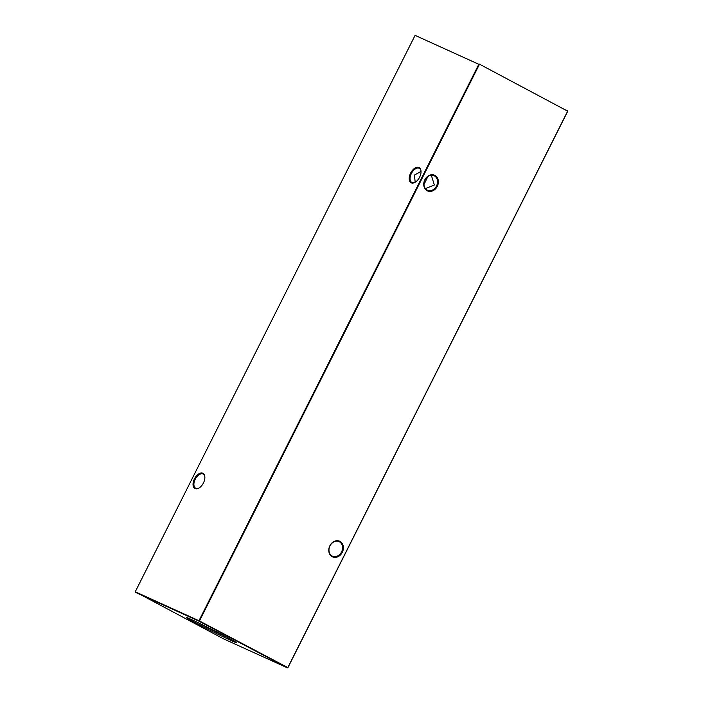 <?xml version="1.0" encoding="UTF-8"?>
<svg xmlns="http://www.w3.org/2000/svg" width="703" height="703" viewBox="0 0 703 703"><rect width="100%" height="100%" fill="white"/><g stroke="black" fill="none" stroke-linecap="round" stroke-linejoin="round"><path stroke-width="1.05" d="M434.92 175.407A8.594 7.039 -65.6 0 1 437.284 186.365A8.594 7.039 -65.6 0 1 427.204 190.75A8.594 7.039 -65.6 0 1 424.832 179.792A8.594 7.039 -65.6 0 1 434.92 175.407M427.16 190.056A7.979 6.529 114.4 0 0 427.442 190.197A7.979 6.529 114.4 0 0 436.607 185.812A7.979 6.529 114.4 0 0 434.322 175.812A7.979 6.529 114.4 0 0 434.041 175.671A7.979 6.529 114.4 0 0 424.876 180.056A7.979 6.529 114.4 0 0 427.16 190.056M339.953 541.372A8.594 7.039 -65.6 0 1 342.317 552.33A8.594 7.039 -65.6 0 1 332.229 556.714A8.594 7.039 -65.6 0 1 329.865 545.756A8.594 7.039 -65.6 0 1 339.953 541.372M332.185 556.02A7.979 6.529 114.4 0 0 332.475 556.161A7.979 6.529 114.4 0 0 341.64 551.776A7.979 6.529 114.4 0 0 339.356 541.776A7.979 6.529 114.4 0 0 339.066 541.635A7.979 6.529 114.4 0 0 329.9 546.02A7.979 6.529 114.4 0 0 332.185 556.02M419.603 177.191A8.594 4.93 117.8 0 1 415.297 182.191A8.594 4.93 117.8 0 1 409.77 181.356A8.594 4.93 117.8 0 1 410.622 173.123A8.594 4.93 117.8 0 1 417.028 167.279A8.594 4.93 117.8 0 1 421.027 171.339A8.594 4.93 117.8 0 1 419.603 177.191M421.035 171.602A7.979 4.578 -62.2 0 0 419.278 168.333A7.979 4.578 -62.2 0 0 411.387 173.5A7.979 4.578 -62.2 0 0 411.835 182.446A7.979 4.578 -62.2 0 0 415.517 182.051M203.439 482.952A8.594 4.93 117.8 0 1 199.134 487.952A8.594 4.93 117.8 0 1 193.606 487.117A8.594 4.93 117.8 0 1 194.459 478.875A8.594 4.93 117.8 0 1 200.865 473.031A8.594 4.93 117.8 0 1 204.863 477.091A8.594 4.93 117.8 0 1 203.439 482.952M204.872 477.355A7.979 4.578 -62.2 0 0 203.123 474.094A7.979 4.578 -62.2 0 0 195.223 479.253A7.979 4.578 -62.2 0 0 195.671 488.207A7.979 4.578 -62.2 0 0 199.353 487.812M431.326 175.196L434.331 184.986L425.412 188.597M423.953 184.643L427.881 176.471M421.018 171.391L414.427 175.1L415.183 182.235M196.796 623.456A27.918 0.782 -153.3 0 0 222.869 636.619A27.918 0.782 -153.3 0 0 236.331 642.604A27.918 0.782 -153.3 0 0 225.988 636.698A27.918 0.782 -153.3 0 0 200.452 623.798A27.918 0.782 -153.3 0 0 186.462 617.515A27.918 0.782 -153.3 0 0 196.796 623.456M195.996 621.654A26.899 0.747 -153.3 0 0 197.859 622.647A26.899 0.747 -153.3 0 0 227.324 637.41M135.248 591.785L198.967 620.714L478.822 64.289L415.095 35.361L135.248 591.785L223.695 638.922L287.422 667.85L199.081 621.232L135.354 592.304M415.095 35.361L479.332 64.544L199.476 620.969L287.817 667.578L567.673 111.162L479.305 64.078L567.752 111.215L287.905 667.639M567.646 110.696L567.752 111.215M199.081 621.232L199.476 620.969L198.967 620.714L199.081 621.232"/></g></svg>

